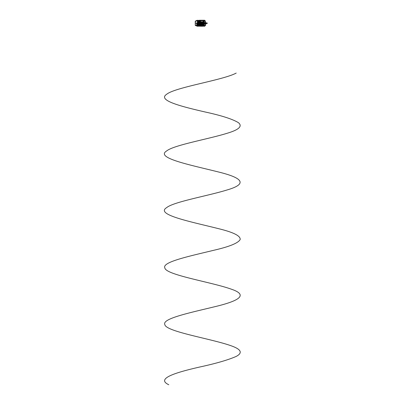 <?xml version="1.0" encoding="UTF-8"?>
<svg xmlns="http://www.w3.org/2000/svg" width="405" height="405" viewBox="0 0 405 405"><rect width="100%" height="100%" fill="white"/><g stroke="black" fill="none" stroke-linecap="round" stroke-linejoin="round"><path stroke-width="0.61" d="M205.654 22.898L205.786 23.632L207.163 23.611L207.163 22.913L205.786 22.913L205.786 23.632M205.705 22.928L205.735 23.617M205.689 22.898L205.689 23.647M207.163 22.913L207.163 23.611M207.203 23.571L206.165 23.728L207.183 23.591M205.629 22.741L205.629 23.799M204.267 25.692L204.783 25.682M197.949 24.462L204.287 24.462L203.118 24.578L203.123 24.877L204.368 24.983L204.368 23.698L203.745 23.698L204.333 23.47L204.333 23.014L204.368 23.698L204.748 23.46L204.368 23.48M204.333 23.075L203.745 23.075L204.748 22.867L204.748 23.677M205.487 25.631L205.229 25.657L205.345 20.989L205.345 25.515M205.543 25.161A13.112 13.011 134.9 0 0 205.624 24.452L205.629 24.467A13.198 13.097 45.1 0 1 205.543 25.196L205.487 21.774M204.368 23.014L204.368 21.561L203.3 21.667M204.965 20.554L204.267 20.852M204.783 22.908L204.368 23.065M203.745 26.092L204.333 26.239L204.368 25.692L204.368 26.234L204.748 26.214L204.368 26.234L204.748 26.203L204.748 25.682M204.368 20.852L204.368 22.847M204.783 20.366L204.439 20.331M205.487 22.442L205.229 22.447L205.487 22.624M205.431 22.857L205.558 22.852A10.287 5.878 -6.1 0 1 205.578 22.928L205.578 24.72A10.287 10.206 -45.1 0 1 205.558 24.852L205.431 24.862M205.558 24.852L205.558 22.852M205.543 21.981A13.112 5.518 5.5 0 1 205.624 22.285L205.629 22.447A13.198 5.559 174.5 0 0 205.543 22.143L205.487 21.926M205.487 22.614L205.543 22.477A13.198 7.543 6.1 0 1 205.629 22.903L205.578 22.462M205.629 22.903L205.624 23.075A13.112 7.492 173.9 0 0 205.543 22.675M205.629 24.406L205.629 23.105M205.431 22.275L205.558 22.27A10.373 4.369 -5.5 0 1 205.578 22.321L205.578 22.614M205.629 22.619L205.32 22.604M205.558 22.528L205.558 22.27M205.558 22.017L205.487 21.632M205.578 22.083L205.578 21.759A10.388 10.388 0 0 0 205.558 21.637M204.783 23.429L204.965 23.105L204.748 23.444L204.783 23.115L204.368 23.1M195.266 25.226L195.266 21.318M196.734 23.06L196.84 25.804L195.306 25.439L197.377 26.239L197.377 20.306L195.306 21.511L195.306 23.06L196.734 23.06L195.306 23.095L195.306 25.14L196.734 25.733L195.266 24.902M195.266 23.176L196.734 23.252L195.266 23.034M195.266 21.946L195.301 21.47L196.734 20.873L196.845 20.366M197.377 20.306L197.873 20.285L197.873 26.254L198.496 26.092M196.734 20.888L196.734 20.442L195.301 21.161L195.266 21.556M196.734 23.252L196.734 25.849L196.734 23.252M195.266 25.08L196.734 25.869M198.774 26.092L199.614 26.092M202.895 24.563L202.561 24.857L203.067 24.973L203.067 24.563L202.561 24.857M202.895 24.604L202.642 24.619M202.966 24.604L202.627 24.857M201.417 24.578L201.422 24.877L202.404 24.877L202.409 24.578L200.941 24.578L200.931 24.973L202.627 24.973M201.199 24.563L200.941 24.619M201.199 24.604L200.86 24.857M199.392 20.452L198.166 20.452L197.974 20.984M199.397 20.604L198.166 20.604L197.939 21.192L200.257 21.192M203.568 21.192L204.302 21.192L204.439 20.25L199.387 20.25L199.594 20.761L204.231 20.761M197.949 24.158L204.292 24.158M197.954 24.047L204.282 24.047M198.926 23.728L203.31 23.728L198.926 23.632M204.368 25.692L204.368 23.698M198.496 23.328L203.745 23.328M197.873 23.698L198.496 23.698L197.873 23.47M197.873 24.983L200.703 24.877L200.708 24.578L197.939 24.578M203.745 23.075L203.745 23.47M197.949 22.386L204.292 22.386M197.954 22.498L204.282 22.498M198.926 22.893L203.345 22.796M203.123 21.667L203.118 21.966L204.302 21.966M197.949 22.083L204.287 22.083M197.939 21.966L200.708 21.966L200.703 21.667M200.526 21.667L197.873 21.561M197.873 23.075L198.496 23.075L197.873 22.847M198.496 23.217L203.745 23.217M201.001 21.966L200.708 21.966M201.401 21.885L200.86 21.885M200.51 25.034L200.758 25.707L200.941 25.373L201.199 25.707L202.627 25.707L202.885 25.373L203.067 25.707L203.315 25.034M200.931 24.604L200.51 24.994L203.067 24.973M200.758 24.973L201.062 24.842M200.526 24.877L200.708 24.578M203.067 24.563L203.123 24.877M198.496 20.346L199.387 20.346M204.262 25.561L204.069 26.092L198.166 26.092L197.974 25.561M203.259 25.353L204.302 25.353L204.069 25.94L198.166 25.94L197.939 25.353L200.566 25.353M199.792 26.092L202.449 26.198M202.621 26.173L203.31 26.173M203.745 26.198L202.662 26.198L202.677 25.728M202.323 25.728L202.333 26.198M199.903 26.198L199.918 25.728M199.564 25.728L199.574 26.198L198.496 26.198M198.496 23.232L203.745 23.232M198.496 23.308L203.745 23.308M202.399 26.259L199.574 26.198M198.926 22.801L203.31 22.817M198.926 20.366L199.392 20.366M203.102 21.885L202.424 21.885M201.199 21.941L200.86 21.941M202.895 21.941L202.627 21.941M201.401 24.563L201.401 24.897L202.627 24.604M201.422 21.667L201.417 21.966L202.409 21.966L202.404 21.667M198.166 21.986L204.069 21.986M202.627 21.981L202.885 21.966M198.166 24.558L204.069 24.558M198.166 24.482L204.069 24.482M198.166 24.067L204.069 24.067M198.166 24.143L204.069 24.143M198.166 22.402L204.069 22.402M198.166 22.477L204.069 22.477M198.166 22.062L204.069 22.062M202.576 24.847L202.951 24.619M198.496 23.075L198.496 23.47M198.496 20.452L197.873 20.306M197.873 25.034L204.368 25.034M197.873 21.511L200.556 21.511M203.269 21.511L204.368 21.511M202.556 26.198L199.685 26.198M202.54 26.214L199.7 26.214M200.531 20.761L200.571 21.885L203.254 21.885L203.295 20.761M199.594 20.761L199.387 20.25L199.594 20.761M200.556 21.369L200.126 20.761M203.7 20.761L203.269 21.369M204.252 20.25L204.424 20.756L204.252 20.25M204.97 20.493L204.97 20.797M204.965 23.105L204.965 23.434M168.794 384.75C156.153 378.847 173.735 372.944 199.635 367.041C215.971 363.498 228.162 359.959 236.206 356.415C242.914 352.876 241.233 349.333 231.164 345.789C211.41 338.707 165.544 331.624 164.83 324.542C161.803 318.639 189.996 312.736 214.265 306.833C239.198 300.93 248.832 295.027 231.164 289.124C211.41 282.042 165.544 274.954 164.83 267.872C161.803 261.969 189.996 256.066 214.265 250.163C229.549 246.625 238.186 243.081 240.17 239.537C240.661 235.999 233.791 232.455 219.561 228.916C191.489 221.829 154.867 214.746 166.602 207.664C173.654 201.761 208.16 195.858 227.109 189.955C247.445 184.052 243.142 178.149 219.561 172.246C191.489 165.164 154.867 158.077 166.602 150.994C173.654 145.091 208.16 139.188 227.109 133.285C239.011 129.747 242.772 126.203 238.398 122.659C232.602 119.121 221.591 115.577 205.365 112.038C179.633 106.135 157.525 100.232 166.602 94.33C175.021 87.247 223.15 80.16 236.206 73.077M204.748 23.444L204.368 23.444M204.748 20.863L204.748 20.326M205.345 21.759L205.345 20.989M204.783 25.712L205.148 25.677M204.783 20.832L205.148 20.863M197.377 26.239L197.873 26.254"/></g></svg>
